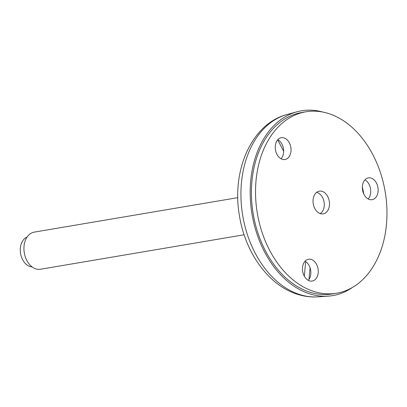 <?xml version="1.0" encoding="UTF-8"?>
<svg xmlns="http://www.w3.org/2000/svg" width="407" height="407" viewBox="0 0 407 407"><rect width="100%" height="100%" fill="white"/><g stroke="black" fill="none" stroke-linecap="round" stroke-linejoin="round"><path stroke-width="0.61" d="M323.092 112.118A93.712 66.036 80.4 0 0 297.008 111.793A93.712 66.036 80.4 0 0 252.03 214.23A93.712 66.036 80.4 0 0 328.225 296.148A93.712 66.036 80.4 0 0 352.742 287.25M305.896 111.803L301.78 112.5A91.997 64.825 80.4 0 0 253.225 214.026A91.997 64.825 80.4 0 0 332.494 293.91L336.609 293.213A91.997 64.825 80.4 0 0 369.932 271.372A91.997 64.825 80.4 0 0 377.803 165.446A91.997 64.825 80.4 0 0 305.896 111.803A91.997 64.825 80.4 0 0 257.341 213.329A91.997 64.825 80.4 0 0 336.609 293.213M244.119 234.768L40.517 269.241A18.824 13.263 -99.6 0 1 35.689 268.824A18.824 13.263 -99.6 0 1 24.761 255.067A18.824 13.263 -99.6 0 1 24.018 250.697A18.824 13.263 -99.6 0 1 34.234 232.122L237.805 197.66M24.761 255.067L24.674 254.731A15.883 11.193 -99.6 0 1 24.049 251.043L24.018 250.697M32.102 266.906A15.293 10.775 -99.6 0 1 29.833 266.468A15.293 10.775 -99.6 0 1 20.95 255.291A15.293 10.775 -99.6 0 1 20.35 251.74A15.293 10.775 -99.6 0 1 27.055 237.098M20.95 255.291L20.915 255.153A14.118 9.946 -99.6 0 1 20.36 251.877L20.35 251.74M315.669 262.927A11.06 7.794 80.4 0 0 308.516 259.239A11.06 7.794 80.4 0 0 302.681 271.444A11.06 7.794 80.4 0 0 312.21 281.044A11.06 7.794 80.4 0 0 318.015 274.089A11.06 7.794 80.4 0 0 315.669 262.927M327.355 211.136A11.528 8.125 80.4 0 0 328.342 197.863A11.528 8.125 80.4 0 0 319.327 191.142A11.528 8.125 80.4 0 0 313.242 203.866A11.528 8.125 80.4 0 0 323.178 213.873A11.528 8.125 80.4 0 0 327.355 211.136M288.461 141.392A11.06 7.794 80.4 0 0 281.303 137.703A11.06 7.794 80.4 0 0 275.468 149.903A11.06 7.794 80.4 0 0 284.997 159.508A11.06 7.794 80.4 0 0 290.807 152.549A11.06 7.794 80.4 0 0 288.461 141.392M375.554 181.563A11.06 7.794 80.4 0 0 368.401 177.874A11.06 7.794 80.4 0 0 362.566 190.079A11.06 7.794 80.4 0 0 372.09 199.679A11.06 7.794 80.4 0 0 377.899 192.725A11.06 7.794 80.4 0 0 375.554 181.563M308.277 280.321A11.06 7.794 80.4 0 0 308.262 264.184A11.06 7.794 80.4 0 0 305.041 261.218M281.064 158.786A11.06 7.794 80.4 0 0 281.054 142.643A11.06 7.794 80.4 0 0 277.828 139.677M368.162 198.957A11.06 7.794 80.4 0 0 368.147 182.819A11.06 7.794 80.4 0 0 364.926 179.853M316.595 192.374A11.177 7.875 -99.6 0 1 324.079 202.03A11.177 7.875 -99.6 0 1 320.192 213.609M283.643 151.328L277.711 139.81M304.309 276.17L305.662 261.589M310.073 267.821L308.999 279.4M362.347 187.174A84.702 59.681 -99.6 0 1 363.787 194.012M287.261 114.453C251.2 123.723 231.242 171.22 239.53 216.28C245.385 252.365 267.954 284.641 296.5 293.971C303.632 296.372 310.841 297.329 318.142 296.845A92.72 65.334 -99.6 0 1 298.886 294.261A92.72 65.334 -99.6 0 1 241.193 202.391A92.72 65.334 -99.6 0 1 287.261 114.453L297.008 111.793M318.142 296.845L328.225 296.148"/></g></svg>
